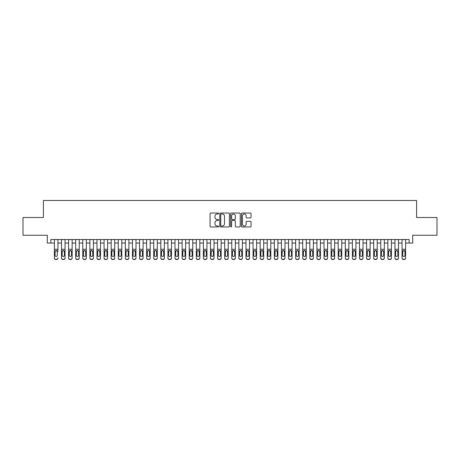 <?xml version="1.0" encoding="UTF-8"?>
<svg xmlns="http://www.w3.org/2000/svg" width="460" height="460" viewBox="0 0 460 460"><rect width="100%" height="100%" fill="white"/><g stroke="black" fill="none" stroke-linecap="round" stroke-linejoin="round"><path stroke-width="0.69" d="M218.649 213.52A0.489 0.489 0 0 0 218.161 213.032L210.761 213.032A0.696 0.696 0 0 0 210.065 213.727L210.065 226.262A0.696 0.696 0 0 0 210.761 226.958L218.161 226.958A0.489 0.489 0 0 0 218.649 226.475A0.489 0.489 0 0 0 218.161 225.986L217.2 225.986A2.231 2.231 0 0 1 214.975 223.755L214.975 222.715A2.231 2.231 0 0 1 217.2 220.484L218.161 220.484A0.489 0.489 0 0 0 218.649 219.995A0.489 0.489 0 0 0 218.161 219.506L217.2 219.506A2.231 2.231 0 0 1 214.975 217.281L214.975 216.234A2.231 2.231 0 0 1 217.2 214.009L218.161 214.009A0.489 0.489 0 0 0 218.649 213.52M250.355 217.942A0.696 0.696 0 0 0 251.051 217.246L251.051 213.727A0.696 0.696 0 0 0 250.355 213.032L242.132 213.032A0.696 0.696 0 0 0 241.437 213.727L241.437 226.262A0.696 0.696 0 0 0 242.132 226.958L250.355 226.958A0.696 0.696 0 0 0 251.051 226.262L251.051 222.013A0.696 0.696 0 0 0 250.355 221.317L246.836 221.317A0.696 0.696 0 0 0 246.14 222.013L246.14 224.123A1.863 1.863 0 0 1 244.277 225.986A1.863 1.863 0 0 1 242.414 224.123L242.414 215.872A1.863 1.863 0 0 1 244.277 214.009A1.863 1.863 0 0 1 246.14 215.872L246.14 217.246A0.696 0.696 0 0 0 246.836 217.942L250.355 217.942M50.847 243.052L50.847 239.505L409.153 239.505L409.153 243.052L412.7 243.052L412.7 235.25L437 235.25L437 217.511L416.599 217.511L416.599 200.485L43.401 200.485L43.401 217.511L23 217.511L23 235.25L47.3 235.25L47.3 243.052L54.395 243.052M229.39 213.727A0.696 0.696 0 0 0 228.695 213.032L220.478 213.032A0.696 0.696 0 0 0 219.782 213.727L219.782 226.262A0.696 0.696 0 0 0 220.478 226.958L228.695 226.958A0.696 0.696 0 0 0 229.39 226.262L229.39 213.727M231.305 213.032L239.522 213.032A0.696 0.696 0 0 1 240.218 213.727L240.218 226.262A0.696 0.696 0 0 1 239.522 226.958L236.009 226.958A0.696 0.696 0 0 1 235.313 226.262L235.313 221.179A0.696 0.696 0 0 0 234.611 220.484L232.283 220.484A0.696 0.696 0 0 0 231.587 221.179L231.587 226.475A0.489 0.489 0 0 1 231.098 226.958A0.489 0.489 0 0 1 230.609 226.475L230.609 213.727A0.696 0.696 0 0 1 231.305 213.032M57.943 243.052L61.49 243.052M65.038 243.052L68.586 243.052M72.134 243.052L75.681 243.052M79.229 243.052L82.777 243.052M86.325 243.052L89.873 243.052M93.42 243.052L96.968 243.052M100.516 243.052L104.063 243.052M107.611 243.052L111.159 243.052M114.707 243.052L118.254 243.052M121.802 243.052L125.344 243.052M128.892 243.052L132.44 243.052M135.987 243.052L139.535 243.052M143.083 243.052L146.631 243.052M150.178 243.052L153.726 243.052M157.274 243.052L160.822 243.052M164.369 243.052L167.917 243.052M171.465 243.052L175.013 243.052M178.56 243.052L182.108 243.052M185.656 243.052L189.204 243.052M192.751 243.052L196.299 243.052M199.847 243.052L203.395 243.052M206.942 243.052L210.49 243.052M214.038 243.052L217.586 243.052M221.133 243.052L224.681 243.052M228.229 243.052L231.771 243.052M235.319 243.052L238.867 243.052M242.414 243.052L245.962 243.052M249.51 243.052L253.058 243.052M256.605 243.052L260.153 243.052M263.701 243.052L267.248 243.052M270.796 243.052L274.344 243.052M277.892 243.052L281.439 243.052M284.987 243.052L288.535 243.052M292.083 243.052L295.63 243.052M299.178 243.052L302.726 243.052M306.274 243.052L309.822 243.052M313.369 243.052L316.917 243.052M320.465 243.052L324.012 243.052M327.56 243.052L331.108 243.052M334.656 243.052L338.198 243.052M341.745 243.052L345.293 243.052M348.841 243.052L352.389 243.052M355.936 243.052L359.484 243.052M363.032 243.052L366.58 243.052M370.127 243.052L373.675 243.052M377.223 243.052L380.771 243.052M384.318 243.052L387.866 243.052M391.414 243.052L394.962 243.052M398.509 243.052L402.057 243.052M405.605 243.052L409.153 243.052M221.243 214.009A0.489 0.489 0 0 0 220.754 214.492L220.754 225.498A0.489 0.489 0 0 0 221.243 225.986L222.255 225.986A2.231 2.231 0 0 0 224.48 223.755L224.48 216.234A2.231 2.231 0 0 0 222.255 214.009L221.243 214.009M235.313 215.907A1.863 1.863 0 0 0 233.45 214.044A1.863 1.863 0 0 0 231.587 215.907L231.587 218.81A0.696 0.696 0 0 0 232.283 219.506L234.611 219.506A0.696 0.696 0 0 0 235.313 218.81L235.313 215.907M54.395 239.505L54.395 257.887A1.42 1.409 -0 0 0 55.815 259.29L56.522 259.29A1.42 1.409 -0 0 0 57.943 257.887L57.943 258.106A1.42 1.409 180 0 1 56.522 259.515L56.522 259.29M57.943 251.315L57.943 239.505M57.304 255.352L57.304 251.614L57.304 255.352A1.133 1.127 180 0 1 56.172 256.479A1.133 1.127 180 0 0 57.304 255.352M55.033 255.576L55.033 255.352A1.133 1.127 180 0 0 56.172 256.479M55.579 250.642L55.033 251.528M56.764 250.642L56.172 250.476L57.304 251.614M55.815 259.29L56.522 259.515M55.815 259.515A1.42 1.409 180 0 1 54.395 258.106L54.395 257.887M54.395 251.091L55.16 251.091L55.033 255.352M55.16 251.091L56.172 250.476M61.49 251.315L61.49 257.887A1.42 1.409 0 0 0 62.911 259.29L63.618 259.29A1.42 1.409 0 0 0 65.038 257.887L65.038 258.106A1.42 1.409 180 0 1 63.618 259.515L63.618 259.29M64.4 255.352L64.4 251.614L64.4 255.352A1.133 1.127 180 0 1 63.267 256.479A1.133 1.127 180 0 0 64.4 255.352M62.129 255.576L62.129 255.352A1.133 1.127 180 0 0 63.267 256.479M62.675 250.642L62.129 251.528M63.859 250.642L63.267 250.476L64.4 251.614M68.586 251.315L68.586 257.887A1.42 1.409 0 0 0 70.006 259.29L70.713 259.29A1.42 1.409 0 0 0 72.134 257.887L72.134 258.106A1.42 1.409 180 0 1 70.713 259.515L70.713 259.29M71.495 255.352L71.495 251.614L71.495 255.352A1.133 1.127 180 0 1 70.363 256.479A1.133 1.127 180 0 0 71.495 255.352M69.224 255.576L69.224 255.352A1.133 1.127 180 0 0 70.363 256.479M69.765 250.642L69.224 251.528M70.955 250.642L70.363 250.476L71.495 251.614M75.681 251.315L75.681 257.887A1.42 1.409 0 0 0 77.102 259.29L77.809 259.29A1.42 1.409 0 0 0 79.229 257.887L79.229 258.106A1.42 1.409 180 0 1 77.809 259.515L77.809 259.29M78.591 255.352L78.591 251.614L78.591 255.352A1.133 1.127 180 0 1 77.452 256.479A1.133 1.127 180 0 0 78.591 255.352M76.32 255.576L76.32 255.352A1.133 1.127 180 0 0 77.452 256.479M76.86 250.642L76.32 251.528M78.045 250.642L77.452 250.476L78.591 251.614M82.777 251.315L82.777 257.887A1.42 1.409 0 0 0 84.197 259.29L84.904 259.29A1.42 1.409 0 0 0 86.325 257.887L86.325 258.106A1.42 1.409 180 0 1 84.904 259.515L84.904 259.29M85.686 255.352L85.686 251.614L85.686 255.352A1.133 1.127 180 0 1 84.548 256.479A1.133 1.127 180 0 0 85.686 255.352M83.415 255.576L83.415 255.352A1.133 1.127 180 0 0 84.548 256.479M83.956 250.642L83.415 251.528M85.14 250.642L84.548 250.476L85.686 251.614M65.038 239.505L65.038 258.106M61.49 239.505L61.49 258.106A1.42 1.409 180 0 0 62.911 259.515L63.618 259.515M61.49 251.091L62.255 251.091L62.129 255.352M62.255 251.091L63.267 250.476M72.134 239.505L72.134 258.106M68.586 239.505L68.586 258.106A1.42 1.409 180 0 0 70.006 259.515L70.713 259.515M68.586 251.091L69.351 251.091L69.224 255.352M69.351 251.091L70.363 250.476M79.229 239.505L79.229 258.106M75.681 239.505L75.681 258.106A1.42 1.409 180 0 0 77.102 259.515L77.809 259.515M75.681 251.091L76.446 251.091L76.32 255.352M76.446 251.091L77.452 250.476M86.325 239.505L86.325 258.106M82.777 239.505L82.777 258.106A1.42 1.409 180 0 0 84.197 259.515L84.904 259.515M82.777 251.091L83.542 251.091L83.415 255.352M83.542 251.091L84.548 250.476M89.873 251.315L89.873 257.887A1.42 1.409 0 0 0 91.293 259.29L92 259.29A1.42 1.409 0 0 0 93.42 257.887L93.42 258.106A1.42 1.409 180 0 1 92 259.515L92 259.29M92.782 255.352L92.782 251.614L92.782 255.352A1.133 1.127 180 0 1 91.643 256.479A1.133 1.127 180 0 0 92.782 255.352M90.511 255.576L90.511 255.352A1.133 1.127 180 0 0 91.643 256.479M91.051 250.642L90.511 251.528M92.236 250.642L91.643 250.476L92.782 251.614M93.42 239.505L93.42 258.106M89.873 239.505L89.873 258.106A1.42 1.409 180 0 0 91.293 259.515L92 259.515M89.873 251.091L90.637 251.091L90.511 255.352M90.637 251.091L91.643 250.476M96.968 251.315L96.968 257.887A1.42 1.409 0 0 0 98.388 259.29L99.096 259.29A1.42 1.409 0 0 0 100.516 257.887L100.516 258.106A1.42 1.409 180 0 1 99.096 259.515L99.096 259.29M99.877 255.352L99.877 251.614L99.877 255.352A1.133 1.127 180 0 1 98.739 256.479A1.133 1.127 180 0 0 99.877 255.352M97.606 255.576L97.606 255.352A1.133 1.127 180 0 0 98.739 256.479M98.147 250.642L97.606 251.528M99.331 250.642L98.739 250.476L99.877 251.614M100.516 239.505L100.516 258.106M96.968 239.505L96.968 258.106A1.42 1.409 180 0 0 98.388 259.515L99.096 259.515M96.968 251.091L97.733 251.091L97.606 255.352M97.733 251.091L98.739 250.476M104.063 251.315L104.063 257.887A1.42 1.409 0 0 0 105.478 259.29L106.191 259.29A1.42 1.409 0 0 0 107.611 257.887L107.611 258.106A1.42 1.409 180 0 1 106.191 259.515L106.191 259.29M106.973 255.352L106.973 251.614L106.973 255.352A1.133 1.127 180 0 1 105.834 256.479A1.133 1.127 180 0 0 106.973 255.352M104.702 255.576L104.702 255.352A1.133 1.127 180 0 0 105.834 256.479M105.242 250.642L104.702 251.528M106.427 250.642L105.834 250.476L106.973 251.614M107.611 239.505L107.611 258.106M104.063 239.505L104.063 258.106A1.42 1.409 180 0 0 105.478 259.515L106.191 259.515M104.063 251.091L104.828 251.091L104.702 255.352M104.828 251.091L105.834 250.476M111.159 251.315L111.159 257.887A1.42 1.409 0 0 0 112.573 259.29L113.287 259.29A1.42 1.409 0 0 0 114.707 257.887L114.707 258.106A1.42 1.409 180 0 1 113.287 259.515L113.287 259.29M114.068 255.352L114.068 251.614L114.068 255.352A1.133 1.127 180 0 1 112.93 256.479A1.133 1.127 180 0 0 114.068 255.352M111.797 255.576L111.797 255.352A1.133 1.127 180 0 0 112.93 256.479M112.338 250.642L111.797 251.528M113.522 250.642L112.93 250.476L114.068 251.614M114.707 239.505L114.707 258.106M111.159 239.505L111.159 258.106A1.42 1.409 180 0 0 112.573 259.515L113.287 259.515M111.159 251.091L111.924 251.091L111.797 255.352M111.924 251.091L112.93 250.476M118.254 251.315L118.254 257.887A1.42 1.409 0 0 0 119.669 259.29L120.382 259.29A1.42 1.409 0 0 0 121.802 257.887L121.802 258.106A1.42 1.409 180 0 1 120.382 259.515L120.382 259.29M121.158 255.352L121.158 251.614L121.158 255.352A1.133 1.127 180 0 1 120.025 256.479A1.133 1.127 180 0 0 121.158 255.352M118.893 255.576L118.893 255.352A1.133 1.127 180 0 0 120.025 256.479M119.433 250.642L118.893 251.528M120.618 250.642L120.025 250.476L121.158 251.614M121.802 239.505L121.802 258.106M118.254 239.505L118.254 258.106A1.42 1.409 180 0 0 119.669 259.515L120.382 259.515M118.254 251.091L119.013 251.091L118.893 255.352M119.013 251.091L120.025 250.476M125.344 251.315L125.344 257.887A1.42 1.409 0 0 0 126.764 259.29L127.477 259.29A1.42 1.409 0 0 0 128.892 257.887L128.892 258.106A1.42 1.409 180 0 1 127.477 259.515L127.477 259.29M128.254 255.352L128.254 251.614L128.254 255.352A1.133 1.127 180 0 1 127.121 256.479A1.133 1.127 180 0 0 128.254 255.352M125.988 255.576L125.988 255.352A1.133 1.127 180 0 0 127.121 256.479M126.529 250.642L125.988 251.528M127.713 250.642L127.121 250.476L128.254 251.614M128.892 239.505L128.892 258.106M125.344 239.505L125.344 258.106A1.42 1.409 180 0 0 126.764 259.515L127.477 259.515M125.344 251.091L126.109 251.091L125.988 255.352M126.109 251.091L127.121 250.476M132.44 251.315L132.44 257.887A1.42 1.409 0 0 0 133.86 259.29L134.573 259.29A1.42 1.409 0 0 0 135.987 257.887L135.987 258.106A1.42 1.409 180 0 1 134.573 259.515L134.573 259.29M135.349 255.352L135.349 251.614L135.349 255.352A1.133 1.127 180 0 1 134.216 256.479A1.133 1.127 180 0 0 135.349 255.352M133.078 255.576L133.078 255.352A1.133 1.127 180 0 0 134.216 256.479M133.624 250.642L133.078 251.528M134.809 250.642L134.216 250.476L135.349 251.614M135.987 239.505L135.987 258.106M132.44 239.505L132.44 258.106A1.42 1.409 180 0 0 133.86 259.515L134.573 259.515M132.44 251.091L133.204 251.091L133.078 255.352M133.204 251.091L134.216 250.476M139.535 251.315L139.535 257.887A1.42 1.409 0 0 0 140.955 259.29L141.668 259.29A1.42 1.409 0 0 0 143.083 257.887L143.083 258.106A1.42 1.409 180 0 1 141.668 259.515L141.668 259.29M142.445 255.352L142.445 251.614L142.445 255.352A1.133 1.127 180 0 1 141.312 256.479A1.133 1.127 180 0 0 142.445 255.352M140.173 255.576L140.173 255.352A1.133 1.127 180 0 0 141.312 256.479M140.72 250.642L140.173 251.528M141.904 250.642L141.312 250.476L142.445 251.614M143.083 239.505L143.083 258.106M139.535 239.505L139.535 258.106A1.42 1.409 180 0 0 140.955 259.515L141.668 259.515M139.535 251.091L140.3 251.091L140.173 255.352M140.3 251.091L141.312 250.476M150.178 239.505L150.178 258.106A1.42 1.409 180 0 1 148.758 259.515L148.758 259.29A1.42 1.409 0 0 0 150.178 257.887L150.178 258.106M146.631 239.505L146.631 257.887A1.42 1.409 0 0 0 148.051 259.29L148.758 259.29M148.051 259.29L148.758 259.515M148.051 259.515A1.42 1.409 180 0 1 146.631 258.106L146.631 251.315M149.414 251.091L149.54 255.352A1.133 1.127 180 0 1 148.407 256.479A1.133 1.127 180 0 1 147.269 255.352L147.395 251.091L148.407 250.476L150.178 251.091M157.274 239.505L157.274 258.106A1.42 1.409 180 0 1 155.854 259.515L155.854 259.29A1.42 1.409 0 0 0 157.274 257.887L157.274 258.106M153.726 239.505L153.726 257.887A1.42 1.409 0 0 0 155.146 259.29L155.854 259.29M155.146 259.29L155.854 259.515M155.146 259.515A1.42 1.409 180 0 1 153.726 258.106L153.726 251.315M156.509 251.091L156.636 255.352A1.133 1.127 180 0 1 155.503 256.479A1.133 1.127 180 0 1 154.364 255.352L154.491 251.091L155.503 250.476L157.274 251.091M148.407 256.479A1.133 1.127 180 0 0 149.54 255.352L149.54 251.614M147.815 250.642L147.269 251.528M149 250.642L148.407 250.476M155.503 256.479A1.133 1.127 180 0 0 156.636 255.352L156.636 251.614M154.911 250.642L154.364 251.528M156.095 250.642L155.503 250.476M160.822 251.315L160.822 257.887A1.42 1.409 0 0 0 162.242 259.29L162.949 259.29A1.42 1.409 0 0 0 164.369 257.887L164.369 258.106A1.42 1.409 180 0 1 162.949 259.515L162.949 259.29M163.731 255.352L163.731 251.614L163.731 255.352A1.133 1.127 180 0 1 162.598 256.479A1.133 1.127 180 0 0 163.731 255.352M161.46 255.576L161.46 255.352A1.133 1.127 180 0 0 162.598 256.479M162.006 250.642L161.46 251.528M163.191 250.642L162.598 250.476L163.731 251.614M164.369 239.505L164.369 258.106M160.822 239.505L160.822 258.106A1.42 1.409 180 0 0 162.242 259.515L162.949 259.515M160.822 251.091L161.586 251.091L161.46 255.352M161.586 251.091L162.598 250.476M167.917 251.315L167.917 257.887A1.42 1.409 0 0 0 169.337 259.29L170.045 259.29A1.42 1.409 0 0 0 171.465 257.887L171.465 258.106A1.42 1.409 180 0 1 170.045 259.515L170.045 259.29M170.827 255.352L170.827 251.614L170.827 255.352A1.133 1.127 180 0 1 169.694 256.479A1.133 1.127 180 0 0 170.827 255.352M168.555 255.576L168.555 255.352A1.133 1.127 180 0 0 169.694 256.479M169.102 250.642L168.555 251.528M170.286 250.642L169.694 250.476L170.827 251.614M171.465 239.505L171.465 258.106M167.917 239.505L167.917 258.106A1.42 1.409 180 0 0 169.337 259.515L170.045 259.515M167.917 251.091L168.682 251.091L168.555 255.352M168.682 251.091L169.694 250.476M175.013 251.315L175.013 257.887A1.42 1.409 0 0 0 176.433 259.29L177.14 259.29A1.42 1.409 0 0 0 178.56 257.887L178.56 258.106A1.42 1.409 180 0 1 177.14 259.515L177.14 259.29M177.922 255.352L177.922 251.614L177.922 255.352A1.133 1.127 180 0 1 176.789 256.479A1.133 1.127 180 0 0 177.922 255.352M175.651 255.576L175.651 255.352A1.133 1.127 180 0 0 176.789 256.479M176.191 250.642L175.651 251.528M177.382 250.642L176.789 250.476L177.922 251.614M178.56 239.505L178.56 258.106M175.013 239.505L175.013 258.106A1.42 1.409 180 0 0 176.433 259.515L177.14 259.515M175.013 251.091L175.777 251.091L175.651 255.352M175.777 251.091L176.789 250.476M182.108 251.315L182.108 257.887A1.42 1.409 0 0 0 183.528 259.29L184.236 259.29A1.42 1.409 0 0 0 185.656 257.887L185.656 258.106A1.42 1.409 180 0 1 184.236 259.515L184.236 259.29M185.018 255.352L185.018 251.614L185.018 255.352A1.133 1.127 180 0 1 183.879 256.479A1.133 1.127 180 0 0 185.018 255.352M182.746 255.576L182.746 255.352A1.133 1.127 180 0 0 183.879 256.479M183.287 250.642L182.746 251.528M184.471 250.642L183.879 250.476L185.018 251.614M185.656 239.505L185.656 258.106M182.108 239.505L182.108 258.106A1.42 1.409 180 0 0 183.528 259.515L184.236 259.515M182.108 251.091L182.873 251.091L182.746 255.352M182.873 251.091L183.879 250.476M189.204 251.315L189.204 257.887A1.42 1.409 0 0 0 190.624 259.29L191.331 259.29A1.42 1.409 0 0 0 192.751 257.887L192.751 258.106A1.42 1.409 180 0 1 191.331 259.515L191.331 259.29M192.113 255.352L192.113 251.614L192.113 255.352A1.133 1.127 180 0 1 190.975 256.479A1.133 1.127 180 0 0 192.113 255.352M189.842 255.576L189.842 255.352A1.133 1.127 180 0 0 190.975 256.479M190.382 250.642L189.842 251.528M191.567 250.642L190.975 250.476L192.113 251.614M192.751 239.505L192.751 258.106M189.204 239.505L189.204 258.106A1.42 1.409 180 0 0 190.624 259.515L191.331 259.515M189.204 251.091L189.968 251.091L189.842 255.352M189.968 251.091L190.975 250.476M196.299 251.315L196.299 257.887A1.42 1.409 0 0 0 197.719 259.29L198.427 259.29A1.42 1.409 0 0 0 199.847 257.887L199.847 258.106A1.42 1.409 180 0 1 198.427 259.515L198.427 259.29M199.209 255.352L199.209 251.614L199.209 255.352A1.133 1.127 180 0 1 198.07 256.479A1.133 1.127 180 0 0 199.209 255.352M196.937 255.576L196.937 255.352A1.133 1.127 180 0 0 198.07 256.479M197.478 250.642L196.937 251.528M198.662 250.642L198.07 250.476L199.209 251.614M199.847 239.505L199.847 258.106M196.299 239.505L196.299 258.106A1.42 1.409 180 0 0 197.719 259.515L198.427 259.515M196.299 251.091L197.064 251.091L196.937 255.352M197.064 251.091L198.07 250.476M203.395 251.315L203.395 257.887A1.42 1.409 0 0 0 204.815 259.29L205.522 259.29A1.42 1.409 0 0 0 206.942 257.887L206.942 258.106A1.42 1.409 180 0 1 205.522 259.515L205.522 259.29M206.304 255.352L206.304 251.614L206.304 255.352A1.133 1.127 180 0 1 205.166 256.479A1.133 1.127 180 0 0 206.304 255.352M204.033 255.576L204.033 255.352A1.133 1.127 180 0 0 205.166 256.479M204.573 250.642L204.033 251.528M205.758 250.642L205.166 250.476L206.304 251.614M206.942 239.505L206.942 258.106M203.395 239.505L203.395 258.106A1.42 1.409 180 0 0 204.815 259.515L205.522 259.515M203.395 251.091L204.159 251.091L204.033 255.352M204.159 251.091L205.166 250.476M210.49 251.315L210.49 257.887A1.42 1.409 0 0 0 211.905 259.29L212.618 259.29A1.42 1.409 0 0 0 214.038 257.887L214.038 258.106A1.42 1.409 180 0 1 212.618 259.515L212.618 259.29M213.4 255.352L213.4 251.614L213.4 255.352A1.133 1.127 180 0 1 212.261 256.479A1.133 1.127 180 0 0 213.4 255.352M211.128 255.576L211.128 255.352A1.133 1.127 180 0 0 212.261 256.479M211.669 250.642L211.128 251.528M212.853 250.642L212.261 250.476L213.4 251.614M214.038 239.505L214.038 258.106M210.49 239.505L210.49 258.106A1.42 1.409 180 0 0 211.905 259.515L212.618 259.515M210.49 251.091L211.255 251.091L211.128 255.352M211.255 251.091L212.261 250.476M217.586 251.315L217.586 257.887A1.42 1.409 0 0 0 219 259.29L219.713 259.29A1.42 1.409 0 0 0 221.133 257.887L221.133 258.106A1.42 1.409 180 0 1 219.713 259.515L219.713 259.29M220.495 255.352L220.495 251.614L220.495 255.352A1.133 1.127 180 0 1 219.357 256.479A1.133 1.127 180 0 0 220.495 255.352M218.224 255.576L218.224 255.352A1.133 1.127 180 0 0 219.357 256.479M218.764 250.642L218.224 251.528M219.949 250.642L219.357 250.476L220.495 251.614M224.681 251.315L224.681 257.887A1.42 1.409 0 0 0 226.096 259.29L226.809 259.29A1.42 1.409 0 0 0 228.229 257.887L228.229 258.106A1.42 1.409 180 0 1 226.809 259.515L226.809 259.29M227.585 255.352L227.585 251.614L227.585 255.352A1.133 1.127 180 0 1 226.452 256.479A1.133 1.127 180 0 0 227.585 255.352M225.319 255.576L225.319 255.352A1.133 1.127 180 0 0 226.452 256.479M225.86 250.642L225.319 251.528M227.044 250.642L226.452 250.476L227.585 251.614M231.771 251.315L231.771 257.887A1.42 1.409 0 0 0 233.191 259.29L233.904 259.29A1.42 1.409 0 0 0 235.319 257.887L235.319 258.106A1.42 1.409 180 0 1 233.904 259.515L233.904 259.29M234.68 255.352L234.68 251.614L234.68 255.352A1.133 1.127 180 0 1 233.548 256.479A1.133 1.127 180 0 0 234.68 255.352M232.415 255.576L232.415 255.352A1.133 1.127 180 0 0 233.548 256.479M232.955 250.642L232.415 251.528M234.14 250.642L233.548 250.476L234.68 251.614M221.133 239.505L221.133 258.106M217.586 239.505L217.586 258.106A1.42 1.409 180 0 0 219 259.515L219.713 259.515M217.586 251.091L218.35 251.091L218.224 255.352M218.35 251.091L219.357 250.476M228.229 239.505L228.229 258.106M224.681 239.505L224.681 258.106A1.42 1.409 180 0 0 226.096 259.515L226.809 259.515M224.681 251.091L225.44 251.091L225.319 255.352M225.44 251.091L226.452 250.476M235.319 239.505L235.319 258.106M231.771 239.505L231.771 258.106A1.42 1.409 180 0 0 233.191 259.515L233.904 259.515M231.771 251.091L232.536 251.091L232.415 255.352M232.536 251.091L233.548 250.476M238.867 251.315L238.867 257.887A1.42 1.409 0 0 0 240.287 259.29L241 259.29A1.42 1.409 0 0 0 242.414 257.887L242.414 258.106A1.42 1.409 180 0 1 241 259.515L241 259.29M241.776 255.352L241.776 251.614L241.776 255.352A1.133 1.127 180 0 1 240.643 256.479A1.133 1.127 180 0 0 241.776 255.352M239.505 255.576L239.505 255.352A1.133 1.127 180 0 0 240.643 256.479M240.051 250.642L239.505 251.528M241.236 250.642L240.643 250.476L241.776 251.614M242.414 239.505L242.414 258.106M238.867 239.505L238.867 258.106A1.42 1.409 180 0 0 240.287 259.515L241 259.515M238.867 251.091L239.631 251.091L239.505 255.352M239.631 251.091L240.643 250.476M245.962 251.315L245.962 257.887A1.42 1.409 0 0 0 247.382 259.29L248.095 259.29A1.42 1.409 0 0 0 249.51 257.887L249.51 258.106A1.42 1.409 180 0 1 248.095 259.515L248.095 259.29M248.871 255.352L248.871 251.614L248.871 255.352A1.133 1.127 180 0 1 247.739 256.479A1.133 1.127 180 0 0 248.871 255.352M246.6 255.576L246.6 255.352A1.133 1.127 180 0 0 247.739 256.479M247.146 250.642L246.6 251.528M248.331 250.642L247.739 250.476L248.871 251.614M249.51 239.505L249.51 258.106M245.962 239.505L245.962 258.106A1.42 1.409 180 0 0 247.382 259.515L248.095 259.515M245.962 251.091L246.727 251.091L246.6 255.352M246.727 251.091L247.739 250.476M253.058 251.315L253.058 257.887A1.42 1.409 0 0 0 254.478 259.29L255.185 259.29A1.42 1.409 0 0 0 256.605 257.887L256.605 258.106A1.42 1.409 180 0 1 255.185 259.515L255.185 259.29M255.967 255.352L255.967 251.614L255.967 255.352A1.133 1.127 180 0 1 254.834 256.479A1.133 1.127 180 0 0 255.967 255.352M253.696 255.576L253.696 255.352A1.133 1.127 180 0 0 254.834 256.479M254.242 250.642L253.696 251.528M255.427 250.642L254.834 250.476L255.967 251.614M256.605 239.505L256.605 258.106M253.058 239.505L253.058 258.106A1.42 1.409 180 0 0 254.478 259.515L255.185 259.515M253.058 251.091L253.822 251.091L253.696 255.352M253.822 251.091L254.834 250.476M260.153 251.315L260.153 257.887A1.42 1.409 0 0 0 261.573 259.29L262.28 259.29A1.42 1.409 0 0 0 263.701 257.887L263.701 258.106A1.42 1.409 180 0 1 262.28 259.515L262.28 259.29M263.062 255.352L263.062 251.614L263.062 255.352A1.133 1.127 180 0 1 261.93 256.479A1.133 1.127 180 0 0 263.062 255.352M260.791 255.576L260.791 255.352A1.133 1.127 180 0 0 261.93 256.479M261.337 250.642L260.791 251.528M262.522 250.642L261.93 250.476L263.062 251.614M263.701 239.505L263.701 258.106M260.153 239.505L260.153 258.106A1.42 1.409 180 0 0 261.573 259.515L262.28 259.515M260.153 251.091L260.918 251.091L260.791 255.352M260.918 251.091L261.93 250.476M267.248 251.315L267.248 257.887A1.42 1.409 0 0 0 268.669 259.29L269.376 259.29A1.42 1.409 0 0 0 270.796 257.887L270.796 258.106A1.42 1.409 180 0 1 269.376 259.515L269.376 259.29M270.158 255.352L270.158 251.614L270.158 255.352A1.133 1.127 180 0 1 269.025 256.479A1.133 1.127 180 0 0 270.158 255.352M267.887 255.576L267.887 255.352A1.133 1.127 180 0 0 269.025 256.479M268.433 250.642L267.887 251.528M269.617 250.642L269.025 250.476L270.158 251.614M274.344 251.315L274.344 257.887A1.42 1.409 0 0 0 275.764 259.29L276.471 259.29A1.42 1.409 0 0 0 277.892 257.887L277.892 258.106A1.42 1.409 180 0 1 276.471 259.515L276.471 259.29M277.253 255.352L277.253 251.614L277.253 255.352A1.133 1.127 180 0 1 276.121 256.479A1.133 1.127 180 0 0 277.253 255.352M274.982 255.576L274.982 255.352A1.133 1.127 180 0 0 276.121 256.479M275.529 250.642L274.982 251.528M276.713 250.642L276.121 250.476L277.253 251.614M281.439 251.315L281.439 257.887A1.42 1.409 0 0 0 282.86 259.29L283.567 259.29A1.42 1.409 0 0 0 284.987 257.887L284.987 258.106A1.42 1.409 180 0 1 283.567 259.515L283.567 259.29M284.349 255.352L284.349 251.614L284.349 255.352A1.133 1.127 180 0 1 283.21 256.479A1.133 1.127 180 0 0 284.349 255.352M282.078 255.576L282.078 255.352A1.133 1.127 180 0 0 283.21 256.479M282.618 250.642L282.078 251.528M283.808 250.642L283.21 250.476L284.349 251.614M270.796 239.505L270.796 258.106M267.248 239.505L267.248 258.106A1.42 1.409 180 0 0 268.669 259.515L269.376 259.515M267.248 251.091L268.013 251.091L267.887 255.352M268.013 251.091L269.025 250.476M277.892 239.505L277.892 258.106M274.344 239.505L274.344 258.106A1.42 1.409 180 0 0 275.764 259.515L276.471 259.515M274.344 251.091L275.109 251.091L274.982 255.352M275.109 251.091L276.121 250.476M284.987 239.505L284.987 258.106M281.439 239.505L281.439 258.106A1.42 1.409 180 0 0 282.86 259.515L283.567 259.515M281.439 251.091L282.204 251.091L282.078 255.352M282.204 251.091L283.21 250.476M288.535 251.315L288.535 257.887A1.42 1.409 0 0 0 289.955 259.29L290.662 259.29A1.42 1.409 0 0 0 292.083 257.887L292.083 258.106A1.42 1.409 180 0 1 290.662 259.515L290.662 259.29M291.445 255.352L291.445 251.614L291.445 255.352A1.133 1.127 180 0 1 290.306 256.479A1.133 1.127 180 0 0 291.445 255.352M289.173 255.576L289.173 255.352A1.133 1.127 180 0 0 290.306 256.479M289.714 250.642L289.173 251.528M290.898 250.642L290.306 250.476L291.445 251.614M292.083 239.505L292.083 258.106M288.535 239.505L288.535 258.106A1.42 1.409 180 0 0 289.955 259.515L290.662 259.515M288.535 251.091L289.3 251.091L289.173 255.352M289.3 251.091L290.306 250.476M295.63 251.315L295.63 257.887A1.42 1.409 0 0 0 297.051 259.29L297.758 259.29A1.42 1.409 0 0 0 299.178 257.887L299.178 258.106A1.42 1.409 180 0 1 297.758 259.515L297.758 259.29M298.54 255.352L298.54 251.614L298.54 255.352A1.133 1.127 180 0 1 297.401 256.479A1.133 1.127 180 0 0 298.54 255.352M296.269 255.576L296.269 255.352A1.133 1.127 180 0 0 297.401 256.479M296.809 250.642L296.269 251.528M297.994 250.642L297.401 250.476L298.54 251.614M299.178 239.505L299.178 258.106M295.63 239.505L295.63 258.106A1.42 1.409 180 0 0 297.051 259.515L297.758 259.515M295.63 251.091L296.395 251.091L296.269 255.352M296.395 251.091L297.401 250.476M302.726 251.315L302.726 257.887A1.42 1.409 0 0 0 304.146 259.29L304.853 259.29A1.42 1.409 0 0 0 306.274 257.887L306.274 258.106A1.42 1.409 180 0 1 304.853 259.515L304.853 259.29M305.635 255.352L305.635 251.614L305.635 255.352A1.133 1.127 180 0 1 304.497 256.479A1.133 1.127 180 0 0 305.635 255.352M303.364 255.576L303.364 255.352A1.133 1.127 180 0 0 304.497 256.479M303.905 250.642L303.364 251.528M305.089 250.642L304.497 250.476L305.635 251.614M306.274 239.505L306.274 258.106M302.726 239.505L302.726 258.106A1.42 1.409 180 0 0 304.146 259.515L304.853 259.515M302.726 251.091L303.491 251.091L303.364 255.352M303.491 251.091L304.497 250.476M309.822 251.315L309.822 257.887A1.42 1.409 0 0 0 311.242 259.29L311.949 259.29A1.42 1.409 0 0 0 313.369 257.887L313.369 258.106A1.42 1.409 180 0 1 311.949 259.515L311.949 259.29M312.731 255.352L312.731 251.614L312.731 255.352A1.133 1.127 180 0 1 311.592 256.479A1.133 1.127 180 0 0 312.731 255.352M310.46 255.576L310.46 255.352A1.133 1.127 180 0 0 311.592 256.479M311 250.642L310.46 251.528M312.185 250.642L311.592 250.476L312.731 251.614M313.369 239.505L313.369 258.106M309.822 239.505L309.822 258.106A1.42 1.409 180 0 0 311.242 259.515L311.949 259.515M309.822 251.091L310.586 251.091L310.46 255.352M310.586 251.091L311.592 250.476M316.917 251.315L316.917 257.887A1.42 1.409 0 0 0 318.332 259.29L319.044 259.29A1.42 1.409 0 0 0 320.465 257.887L320.465 258.106A1.42 1.409 180 0 1 319.044 259.515L319.044 259.29M319.827 255.352L319.827 251.614L319.827 255.352A1.133 1.127 180 0 1 318.688 256.479A1.133 1.127 180 0 0 319.827 255.352M317.555 255.576L317.555 255.352A1.133 1.127 180 0 0 318.688 256.479M318.096 250.642L317.555 251.528M319.28 250.642L318.688 250.476L319.827 251.614M320.465 239.505L320.465 258.106M316.917 239.505L316.917 258.106A1.42 1.409 180 0 0 318.332 259.515L319.044 259.515M316.917 251.091L317.682 251.091L317.555 255.352M317.682 251.091L318.688 250.476M324.012 251.315L324.012 257.887A1.42 1.409 0 0 0 325.427 259.29L326.14 259.29A1.42 1.409 0 0 0 327.56 257.887L327.56 258.106A1.42 1.409 180 0 1 326.14 259.515L326.14 259.29M326.922 255.352L326.922 251.614L326.922 255.352A1.133 1.127 180 0 1 325.784 256.479A1.133 1.127 180 0 0 326.922 255.352M324.651 255.576L324.651 255.352A1.133 1.127 180 0 0 325.784 256.479M325.191 250.642L324.651 251.528M326.376 250.642L325.784 250.476L326.922 251.614M327.56 239.505L327.56 258.106M324.012 239.505L324.012 258.106A1.42 1.409 180 0 0 325.427 259.515L326.14 259.515M324.012 251.091L324.777 251.091L324.651 255.352M324.777 251.091L325.784 250.476M331.108 251.315L331.108 257.887A1.42 1.409 0 0 0 332.522 259.29L333.235 259.29A1.42 1.409 0 0 0 334.656 257.887L334.656 258.106A1.42 1.409 180 0 1 333.235 259.515L333.235 259.29M334.012 255.352L334.012 251.614L334.012 255.352A1.133 1.127 180 0 1 332.879 256.479A1.133 1.127 180 0 0 334.012 255.352M331.746 255.576L331.746 255.352A1.133 1.127 180 0 0 332.879 256.479M332.287 250.642L331.746 251.528M333.471 250.642L332.879 250.476L334.012 251.614M334.656 239.505L334.656 258.106M331.108 239.505L331.108 258.106A1.42 1.409 180 0 0 332.522 259.515L333.235 259.515M331.108 251.091L331.867 251.091L331.746 255.352M331.867 251.091L332.879 250.476M338.198 251.315L338.198 257.887A1.42 1.409 0 0 0 339.618 259.29L340.331 259.29A1.42 1.409 0 0 0 341.745 257.887L341.745 258.106A1.42 1.409 180 0 1 340.331 259.515L340.331 259.29M341.107 255.352L341.107 251.614L341.107 255.352A1.133 1.127 180 0 1 339.974 256.479A1.133 1.127 180 0 0 341.107 255.352M338.842 255.576L338.842 255.352A1.133 1.127 180 0 0 339.974 256.479M339.382 250.642L338.842 251.528M340.567 250.642L339.974 250.476L341.107 251.614M341.745 239.505L341.745 258.106M338.198 239.505L338.198 258.106A1.42 1.409 180 0 0 339.618 259.515L340.331 259.515M338.198 251.091L338.962 251.091L338.842 255.352M338.962 251.091L339.974 250.476M345.293 251.315L345.293 257.887A1.42 1.409 0 0 0 346.714 259.29L347.426 259.29A1.42 1.409 0 0 0 348.841 257.887L348.841 258.106A1.42 1.409 180 0 1 347.426 259.515L347.426 259.29M348.203 255.352L348.203 251.614L348.203 255.352A1.133 1.127 180 0 1 347.07 256.479A1.133 1.127 180 0 0 348.203 255.352M345.931 255.576L345.931 255.352A1.133 1.127 180 0 0 347.07 256.479M346.478 250.642L345.931 251.528M347.662 250.642L347.07 250.476L348.203 251.614M348.841 239.505L348.841 258.106M345.293 239.505L345.293 258.106A1.42 1.409 180 0 0 346.714 259.515L347.426 259.515M345.293 251.091L346.058 251.091L345.931 255.352M346.058 251.091L347.07 250.476M352.389 251.315L352.389 257.887A1.42 1.409 0 0 0 353.809 259.29L354.522 259.29A1.42 1.409 0 0 0 355.936 257.887L355.936 258.106A1.42 1.409 180 0 1 354.522 259.515L354.522 259.29M355.298 255.352L355.298 251.614L355.298 255.352A1.133 1.127 180 0 1 354.166 256.479A1.133 1.127 180 0 0 355.298 255.352M353.027 255.576L353.027 255.352A1.133 1.127 180 0 0 354.166 256.479M353.573 250.642L353.027 251.528M354.758 250.642L354.166 250.476L355.298 251.614M355.936 239.505L355.936 258.106M352.389 239.505L352.389 258.106A1.42 1.409 180 0 0 353.809 259.515L354.522 259.515M352.389 251.091L353.153 251.091L353.027 255.352M353.153 251.091L354.166 250.476M359.484 251.315L359.484 257.887A1.42 1.409 0 0 0 360.904 259.29L361.612 259.29A1.42 1.409 0 0 0 363.032 257.887L363.032 258.106A1.42 1.409 180 0 1 361.612 259.515L361.612 259.29M362.394 255.352L362.394 251.614L362.394 255.352A1.133 1.127 180 0 1 361.261 256.479A1.133 1.127 180 0 0 362.394 255.352M360.122 255.576L360.122 255.352A1.133 1.127 180 0 0 361.261 256.479M360.669 250.642L360.122 251.528M361.853 250.642L361.261 250.476L362.394 251.614M363.032 239.505L363.032 258.106M359.484 239.505L359.484 258.106A1.42 1.409 180 0 0 360.904 259.515L361.612 259.515M359.484 251.091L360.249 251.091L360.122 255.352M360.249 251.091L361.261 250.476M366.58 251.315L366.58 257.887A1.42 1.409 0 0 0 368 259.29L368.707 259.29A1.42 1.409 0 0 0 370.127 257.887L370.127 258.106A1.42 1.409 180 0 1 368.707 259.515L368.707 259.29M369.489 255.352L369.489 251.614L369.489 255.352A1.133 1.127 180 0 1 368.356 256.479A1.133 1.127 180 0 0 369.489 255.352M367.218 255.576L367.218 255.352A1.133 1.127 180 0 0 368.356 256.479M367.764 250.642L367.218 251.528M368.949 250.642L368.356 250.476L369.489 251.614M370.127 239.505L370.127 258.106M366.58 239.505L366.58 258.106A1.42 1.409 180 0 0 368 259.515L368.707 259.515M366.58 251.091L367.344 251.091L367.218 255.352M367.344 251.091L368.356 250.476M373.675 251.315L373.675 257.887A1.42 1.409 0 0 0 375.096 259.29L375.803 259.29A1.42 1.409 0 0 0 377.223 257.887L377.223 258.106A1.42 1.409 180 0 1 375.803 259.515L375.803 259.29M376.585 255.352L376.585 251.614L376.585 255.352A1.133 1.127 180 0 1 375.452 256.479A1.133 1.127 180 0 0 376.585 255.352M374.313 255.576L374.313 255.352A1.133 1.127 180 0 0 375.452 256.479M374.86 250.642L374.313 251.528M376.044 250.642L375.452 250.476L376.585 251.614M377.223 239.505L377.223 258.106M373.675 239.505L373.675 258.106A1.42 1.409 180 0 0 375.096 259.515L375.803 259.515M373.675 251.091L374.44 251.091L374.313 255.352M374.44 251.091L375.452 250.476M380.771 251.315L380.771 257.887A1.42 1.409 0 0 0 382.191 259.29L382.898 259.29A1.42 1.409 0 0 0 384.318 257.887L384.318 258.106A1.42 1.409 180 0 1 382.898 259.515L382.898 259.29M383.68 255.352L383.68 251.614L383.68 255.352A1.133 1.127 180 0 1 382.547 256.479A1.133 1.127 180 0 0 383.68 255.352M381.409 255.576L381.409 255.352A1.133 1.127 180 0 0 382.547 256.479M381.955 250.642L381.409 251.528M383.14 250.642L382.547 250.476L383.68 251.614M384.318 239.505L384.318 258.106M380.771 239.505L380.771 258.106A1.42 1.409 180 0 0 382.191 259.515L382.898 259.515M380.771 251.091L381.535 251.091L381.409 255.352M381.535 251.091L382.547 250.476M387.866 251.315L387.866 257.887A1.42 1.409 0 0 0 389.286 259.29L389.994 259.29A1.42 1.409 0 0 0 391.414 257.887L391.414 258.106A1.42 1.409 180 0 1 389.994 259.515L389.994 259.29M390.776 255.352L390.776 251.614L390.776 255.352A1.133 1.127 180 0 1 389.637 256.479A1.133 1.127 180 0 0 390.776 255.352M388.504 255.576L388.504 255.352A1.133 1.127 180 0 0 389.637 256.479M389.045 250.642L388.504 251.528M390.235 250.642L389.637 250.476L390.776 251.614M391.414 239.505L391.414 258.106M387.866 239.505L387.866 258.106A1.42 1.409 180 0 0 389.286 259.515L389.994 259.515M387.866 251.091L388.631 251.091L388.504 255.352M388.631 251.091L389.637 250.476M394.962 251.315L394.962 257.887A1.42 1.409 0 0 0 396.382 259.29L397.089 259.29A1.42 1.409 0 0 0 398.509 257.887L398.509 258.106A1.42 1.409 180 0 1 397.089 259.515L397.089 259.29M397.871 255.352L397.871 251.614L397.871 255.352A1.133 1.127 180 0 1 396.733 256.479A1.133 1.127 180 0 0 397.871 255.352M395.6 255.576L395.6 255.352A1.133 1.127 180 0 0 396.733 256.479M396.14 250.642L395.6 251.528M397.325 250.642L396.733 250.476L397.871 251.614M398.509 239.505L398.509 258.106M394.962 239.505L394.962 258.106A1.42 1.409 180 0 0 396.382 259.515L397.089 259.515M394.962 251.091L395.726 251.091L395.6 255.352M395.726 251.091L396.733 250.476M402.057 251.315L402.057 257.887A1.42 1.409 0 0 0 403.478 259.29L404.185 259.29A1.42 1.409 0 0 0 405.605 257.887L405.605 258.106A1.42 1.409 180 0 1 404.185 259.515L404.185 259.29M404.967 255.352L404.967 251.614L404.967 255.352A1.133 1.127 180 0 1 403.828 256.479A1.133 1.127 180 0 0 404.967 255.352M402.695 255.576L402.695 255.352A1.133 1.127 180 0 0 403.828 256.479M403.236 250.642L402.695 251.528M404.421 250.642L403.828 250.476L404.967 251.614M405.605 239.505L405.605 258.106M402.057 239.505L402.057 258.106A1.42 1.409 180 0 0 403.478 259.515L404.185 259.515M402.057 251.091L402.822 251.091L402.695 255.352M402.822 251.091L403.828 250.476M57.178 251.091L57.943 251.091M54.395 249.257L57.943 249.257M54.395 239.556L57.943 239.556M64.273 251.091L65.038 251.091M61.49 249.257L65.038 249.257M61.49 239.556L65.038 239.556M71.369 251.091L72.134 251.091M68.586 249.257L72.134 249.257M68.586 239.556L72.134 239.556M78.465 251.091L79.229 251.091M75.681 249.257L79.229 249.257M75.681 239.556L79.229 239.556M85.56 251.091L86.325 251.091M82.777 249.257L86.325 249.257M82.777 239.556L86.325 239.556M92.655 251.091L93.42 251.091M89.873 249.257L93.42 249.257M89.873 239.556L93.42 239.556M99.751 251.091L100.516 251.091M96.968 249.257L100.516 249.257M96.968 239.556L100.516 239.556M106.846 251.091L107.611 251.091M104.063 249.257L107.611 249.257M104.063 239.556L107.611 239.556M113.942 251.091L114.707 251.091M111.159 249.257L114.707 249.257M111.159 239.556L114.707 239.556M121.037 251.091L121.802 251.091M118.254 249.257L121.802 249.257M118.254 239.556L121.802 239.556M128.133 251.091L128.892 251.091M125.344 249.257L128.892 249.257M125.344 239.556L128.892 239.556M135.223 251.091L135.987 251.091M132.44 249.257L135.987 249.257M132.44 239.556L135.987 239.556M142.318 251.091L143.083 251.091M139.535 249.257L143.083 249.257M139.535 239.556L143.083 239.556M146.631 251.091L147.395 251.091M146.631 249.257L150.178 249.257M146.631 239.556L150.178 239.556M153.726 251.091L154.491 251.091M153.726 249.257L157.274 249.257M153.726 239.556L157.274 239.556M163.605 251.091L164.369 251.091M160.822 249.257L164.369 249.257M160.822 239.556L164.369 239.556M170.7 251.091L171.465 251.091M167.917 249.257L171.465 249.257M167.917 239.556L171.465 239.556M177.796 251.091L178.56 251.091M175.013 249.257L178.56 249.257M175.013 239.556L178.56 239.556M184.891 251.091L185.656 251.091M182.108 249.257L185.656 249.257M182.108 239.556L185.656 239.556M191.987 251.091L192.751 251.091M189.204 249.257L192.751 249.257M189.204 239.556L192.751 239.556M199.082 251.091L199.847 251.091M196.299 249.257L199.847 249.257M196.299 239.556L199.847 239.556M206.178 251.091L206.942 251.091M203.395 249.257L206.942 249.257M203.395 239.556L206.942 239.556M213.273 251.091L214.038 251.091M210.49 249.257L214.038 249.257M210.49 239.556L214.038 239.556M220.369 251.091L221.133 251.091M217.586 249.257L221.133 249.257M217.586 239.556L221.133 239.556M227.464 251.091L228.229 251.091M224.681 249.257L228.229 249.257M224.681 239.556L228.229 239.556M234.56 251.091L235.319 251.091M231.771 249.257L235.319 249.257M231.771 239.556L235.319 239.556M241.649 251.091L242.414 251.091M238.867 249.257L242.414 249.257M238.867 239.556L242.414 239.556M248.745 251.091L249.51 251.091M245.962 249.257L249.51 249.257M245.962 239.556L249.51 239.556M255.84 251.091L256.605 251.091M253.058 249.257L256.605 249.257M253.058 239.556L256.605 239.556M262.936 251.091L263.701 251.091M260.153 249.257L263.701 249.257M260.153 239.556L263.701 239.556M270.031 251.091L270.796 251.091M267.248 249.257L270.796 249.257M267.248 239.556L270.796 239.556M277.127 251.091L277.892 251.091M274.344 249.257L277.892 249.257M274.344 239.556L277.892 239.556M284.222 251.091L284.987 251.091M281.439 249.257L284.987 249.257M281.439 239.556L284.987 239.556M291.318 251.091L292.083 251.091M288.535 249.257L292.083 249.257M288.535 239.556L292.083 239.556M298.413 251.091L299.178 251.091M295.63 249.257L299.178 249.257M295.63 239.556L299.178 239.556M305.509 251.091L306.274 251.091M302.726 249.257L306.274 249.257M302.726 239.556L306.274 239.556M312.604 251.091L313.369 251.091M309.822 249.257L313.369 249.257M309.822 239.556L313.369 239.556M319.7 251.091L320.465 251.091M316.917 249.257L320.465 249.257M316.917 239.556L320.465 239.556M326.796 251.091L327.56 251.091M324.012 249.257L327.56 249.257M324.012 239.556L327.56 239.556M333.891 251.091L334.656 251.091M331.108 249.257L334.656 249.257M331.108 239.556L334.656 239.556M340.986 251.091L341.745 251.091M338.198 249.257L341.745 249.257M338.198 239.556L341.745 239.556M348.076 251.091L348.841 251.091M345.293 249.257L348.841 249.257M345.293 239.556L348.841 239.556M355.172 251.091L355.936 251.091M352.389 249.257L355.936 249.257M352.389 239.556L355.936 239.556M362.267 251.091L363.032 251.091M359.484 249.257L363.032 249.257M359.484 239.556L363.032 239.556M369.363 251.091L370.127 251.091M366.58 249.257L370.127 249.257M366.58 239.556L370.127 239.556M376.458 251.091L377.223 251.091M373.675 249.257L377.223 249.257M373.675 239.556L377.223 239.556M383.554 251.091L384.318 251.091M380.771 249.257L384.318 249.257M380.771 239.556L384.318 239.556M390.649 251.091L391.414 251.091M387.866 249.257L391.414 249.257M387.866 239.556L391.414 239.556M397.745 251.091L398.509 251.091M394.962 249.257L398.509 249.257M394.962 239.556L398.509 239.556M404.84 251.091L405.605 251.091M402.057 249.257L405.605 249.257M402.057 239.556L405.605 239.556"/></g></svg>
